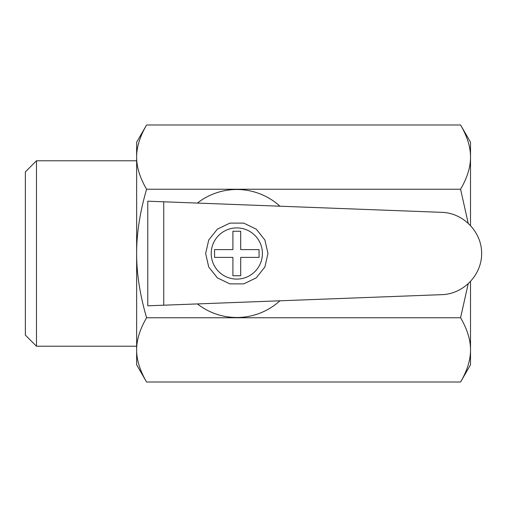 <?xml version="1.0" encoding="UTF-8"?>
<svg xmlns="http://www.w3.org/2000/svg" width="507" height="507" viewBox="0 0 507 507"><rect width="100%" height="100%" fill="white"/><g stroke="black" fill="none" stroke-linecap="round" stroke-linejoin="round"><path stroke-width="0.76" d="M25.35 335.089L25.35 171.911L36.479 160.782L36.479 346.218L25.35 335.089M468.151 223.017L460.578 189.244C467.258 177.754 470.572 167.044 470.521 157.119C470.572 147.188 467.258 136.478 460.578 124.988L146.58 124.988L136.643 142.207L136.643 364.793L146.58 382.012L460.578 382.012C467.258 370.522 470.572 359.812 470.521 349.881C470.572 339.956 467.258 329.246 460.578 317.756L468.151 283.983M146.58 124.988C139.907 136.478 136.592 147.188 136.643 157.119C136.592 167.044 139.907 177.754 146.58 189.244C139.907 212.224 136.592 233.645 136.643 253.5C136.592 273.355 139.907 294.776 146.58 317.756L460.578 317.756M146.58 189.244L460.578 189.244M146.58 317.756C139.907 329.246 136.592 339.956 136.643 349.881C136.592 359.812 139.907 370.522 146.58 382.012M460.578 124.988L470.521 142.207L470.521 225.342M470.521 281.658L470.521 364.793L460.578 382.012M240.698 275.757L240.698 257.398L259.064 257.398L259.064 249.602L240.698 249.602L240.698 231.243L232.909 231.243L232.909 249.602L214.55 249.602L214.55 257.398L232.909 257.398L232.909 275.757L240.698 275.757M279.915 300.797A63.996 63.996 0 0 1 197.407 303.927M163.736 201.799L147.771 201.19L147.771 305.81L163.736 305.201L163.736 201.799L442.034 212.351C463.487 213.022 481.789 232.035 481.65 253.5C481.789 274.965 463.487 293.978 442.034 294.649L163.736 305.201M197.407 203.073A63.996 63.996 0 0 1 279.915 206.203M267.969 253.5L264.882 239.982L256.238 229.139L243.74 223.118L229.874 223.118L217.376 229.139L208.732 239.982L205.646 253.5L208.732 267.018L217.376 277.861L229.874 283.882L243.74 283.882L256.238 277.861L264.882 267.018L267.969 253.5M211.21 253.5A25.597 25.597 0 0 1 249.602 231.331A25.597 25.597 0 0 1 249.602 275.669A25.597 25.597 0 0 1 211.21 253.5M136.643 160.782L36.479 160.782M136.643 346.218L36.479 346.218"/></g></svg>
